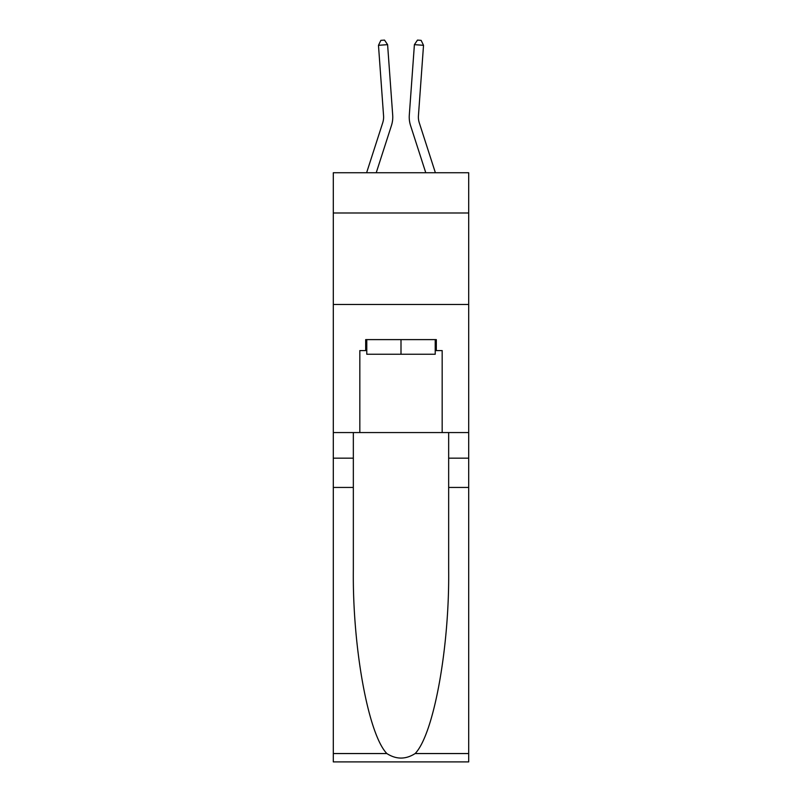 <?xml version="1.0" encoding="UTF-8"?>
<svg xmlns="http://www.w3.org/2000/svg" width="802" height="802" viewBox="0 0 802 802"><rect width="100%" height="100%" fill="white"/><g stroke="black" fill="none" stroke-linecap="round" stroke-linejoin="round"><path stroke-width="1.2" d="M468.699 212.991L468.699 172.741L333.301 172.741L333.301 212.991L468.699 212.991L468.699 432.559L442.173 432.559L442.173 350.584L436.318 350.584L436.318 339.607L365.682 339.607L365.682 350.584L366.785 350.584M333.301 487.446L353.341 487.446L353.341 569.039C352.359 647.034 368.188 734.161 386.845 753.549C396.268 759.574 405.712 759.574 415.155 753.549L468.699 753.549L468.699 761.9L333.301 761.9L333.301 212.991M392.699 115.137L387.597 44.651L392.699 115.137A27.448 27.448 157.9 0 1 391.446 125.533L376.228 172.741M383.567 115.799A18.296 18.296 -22.1 0 1 382.734 122.726A18.296 18.296 -22.1 0 0 383.567 115.799A18.296 18.296 -22.1 0 1 382.734 122.726A18.296 18.296 -22.1 0 0 383.567 115.799A18.296 18.296 -22.1 0 1 382.734 122.726A18.296 18.296 -22.1 0 0 383.567 115.799A18.296 18.296 -22.1 0 1 382.734 122.726A18.296 18.296 -22.1 0 0 383.567 115.799A18.296 18.296 -22.1 0 1 382.734 122.726A18.296 18.296 -22.1 0 0 383.567 115.799A18.296 18.296 -22.1 0 1 382.734 122.726A18.296 18.296 -22.1 0 0 383.567 115.799A18.296 18.296 -22.1 0 1 382.734 122.726A18.296 18.296 -22.1 0 0 383.567 115.799A18.296 18.296 -22.1 0 1 382.734 122.726A18.296 18.296 -22.1 0 0 383.567 115.799A18.296 18.296 -22.1 0 1 382.734 122.726A18.296 18.296 -22.1 0 0 383.567 115.799A18.296 18.296 -22.1 0 1 382.734 122.726A18.296 18.296 -22.1 0 0 383.567 115.799A18.296 18.296 -22.1 0 1 382.734 122.726A18.296 18.296 -22.1 0 0 383.567 115.799A18.296 18.296 -22.1 0 1 382.734 122.726A18.296 18.296 -22.1 0 0 383.567 115.799A18.296 18.296 -22.1 0 1 382.734 122.726A18.296 18.296 -22.1 0 0 383.567 115.799A18.296 18.296 -22.1 0 1 382.734 122.726A18.296 18.296 -22.1 0 0 383.567 115.799A18.296 18.296 -22.1 0 1 382.734 122.726A18.296 18.296 -22.1 0 0 383.567 115.799A18.296 18.296 -22.1 0 1 382.734 122.726A18.296 18.296 -22.1 0 0 383.567 115.799A18.296 18.296 -22.1 0 1 382.734 122.726A18.296 18.296 -22.1 0 0 383.567 115.799A18.296 18.296 -22.1 0 1 382.734 122.726A18.296 18.296 -22.1 0 0 383.567 115.799A18.296 18.296 -22.1 0 1 382.734 122.726A18.296 18.296 -22.1 0 0 383.567 115.799A18.296 18.296 -22.1 0 1 382.734 122.726A18.296 18.296 -22.1 0 0 383.567 115.799A18.296 18.296 -22.1 0 1 382.734 122.726A18.296 18.296 -22.1 0 0 383.567 115.799A18.296 18.296 -22.1 0 1 382.734 122.726A18.296 18.296 -22.1 0 0 383.567 115.799A18.296 18.296 -22.1 0 1 382.734 122.726A18.296 18.296 -22.1 0 0 383.567 115.799A18.296 18.296 -22.1 0 1 382.734 122.726A18.296 18.296 -22.1 0 0 383.567 115.799A18.296 18.296 -22.1 0 1 382.734 122.726A18.296 18.296 -22.1 0 0 383.567 115.799A18.296 18.296 -22.1 0 1 382.734 122.726L366.614 172.741L382.734 122.726A18.296 18.296 -31.8 0 0 383.567 115.799L378.474 45.303L380.87 40.361L384.519 40.1L387.597 44.651L378.474 45.303M435.386 172.741L419.266 122.726A18.296 18.296 31.8 0 1 418.433 115.799L423.526 45.303L414.403 44.651L409.301 115.137A27.448 27.448 -157.9 0 0 410.554 125.533L425.772 172.741M435.215 339.607L435.215 354.243L366.785 354.243L366.785 339.607M401 339.607L401 354.243M415.155 753.549C433.812 734.161 449.641 647.034 448.659 569.039L448.659 432.559M448.659 487.446L468.699 487.446L468.699 432.559M353.341 432.559L353.341 487.446M468.699 753.549L468.699 487.446M333.301 432.559L359.827 432.559L359.827 350.584L365.682 350.584M333.301 304.479L468.699 304.479M359.827 432.559L442.173 432.559M435.215 350.584L436.318 350.584M419.266 122.726A18.296 18.296 22.1 0 1 418.433 115.799A18.296 18.296 22.1 0 0 419.266 122.726A18.296 18.296 22.1 0 1 418.433 115.799A18.296 18.296 22.1 0 0 419.266 122.726A18.296 18.296 22.1 0 1 418.433 115.799A18.296 18.296 22.1 0 0 419.266 122.726A18.296 18.296 22.1 0 1 418.433 115.799A18.296 18.296 22.1 0 0 419.266 122.726A18.296 18.296 22.1 0 1 418.433 115.799A18.296 18.296 22.1 0 0 419.266 122.726A18.296 18.296 22.1 0 1 418.433 115.799A18.296 18.296 22.1 0 0 419.266 122.726A18.296 18.296 22.1 0 1 418.433 115.799A18.296 18.296 22.1 0 0 419.266 122.726A18.296 18.296 22.1 0 1 418.433 115.799A18.296 18.296 22.1 0 0 419.266 122.726A18.296 18.296 22.1 0 1 418.433 115.799A18.296 18.296 22.1 0 0 419.266 122.726A18.296 18.296 22.1 0 1 418.433 115.799A18.296 18.296 22.1 0 0 419.266 122.726A18.296 18.296 22.1 0 1 418.433 115.799A18.296 18.296 22.1 0 0 419.266 122.726A18.296 18.296 22.1 0 1 418.433 115.799A18.296 18.296 22.1 0 0 419.266 122.726A18.296 18.296 22.1 0 1 418.433 115.799A18.296 18.296 22.1 0 0 419.266 122.726A18.296 18.296 22.1 0 1 418.433 115.799A18.296 18.296 22.1 0 0 419.266 122.726A18.296 18.296 22.1 0 1 418.433 115.799A18.296 18.296 22.1 0 0 419.266 122.726A18.296 18.296 22.1 0 1 418.433 115.799A18.296 18.296 22.1 0 0 419.266 122.726A18.296 18.296 22.1 0 1 418.433 115.799A18.296 18.296 22.1 0 0 419.266 122.726A18.296 18.296 22.1 0 1 418.433 115.799A18.296 18.296 22.1 0 0 419.266 122.726A18.296 18.296 22.1 0 1 418.433 115.799A18.296 18.296 22.1 0 0 419.266 122.726A18.296 18.296 22.1 0 1 418.433 115.799A18.296 18.296 22.1 0 0 419.266 122.726A18.296 18.296 22.1 0 1 418.433 115.799A18.296 18.296 22.1 0 0 419.266 122.726A18.296 18.296 22.1 0 1 418.433 115.799A18.296 18.296 22.1 0 0 419.266 122.726A18.296 18.296 22.1 0 1 418.433 115.799A18.296 18.296 22.1 0 0 419.266 122.726A18.296 18.296 22.1 0 1 418.433 115.799A18.296 18.296 22.1 0 0 419.266 122.726A18.296 18.296 22.1 0 1 418.433 115.799A18.296 18.296 22.1 0 0 419.266 122.726A18.296 18.296 22.1 0 1 418.433 115.799M423.526 45.303L421.13 40.361L417.481 40.1L414.403 44.651L409.301 115.137M448.659 458.173L468.699 458.173M353.341 458.173L333.301 458.173M333.301 753.549L386.845 753.549"/></g></svg>
